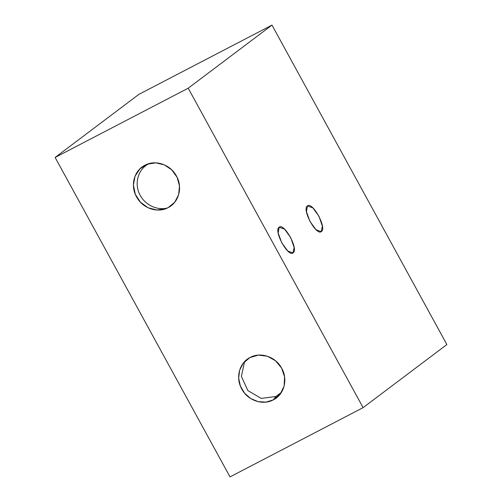 <?xml version="1.0" encoding="UTF-8"?>
<svg xmlns="http://www.w3.org/2000/svg" width="502" height="502" viewBox="0 0 502 502"><rect width="100%" height="100%" fill="white"/><g stroke="black" fill="none" stroke-linecap="round" stroke-linejoin="round"><path stroke-width="0.75" d="M307.406 205.958L312.89 207.897L318.996 216.349L322.416 226.201L321.136 231.679L316.034 229.69L310.01 221.514L306.465 211.769L307.406 205.958C312.376 201.101 327.235 228.234 321.399 231.516C316.429 236.379 301.57 209.24 307.406 205.958M279.137 227.255L284.615 229.194L290.727 237.641L294.141 247.492L292.867 252.977L287.759 250.987L281.735 242.811L278.196 233.066L279.137 227.255C284.107 222.399 298.96 249.532 293.124 252.813C288.154 257.67 273.301 230.537 279.137 227.255M168.107 207.64L165.654 208.725L156.85 210.012L147.983 207.715L140.416 202.18L135.302 194.243L133.413 185.125L135.032 176.202L139.926 168.841L147.343 164.16L155.808 162.855L164.374 164.876L171.828 169.94L177.118 177.332L179.496 186.01L178.637 194.751L174.652 202.312L168.107 207.64C157.597 213.488 142.461 208.305 136.538 196.834C130.062 185.646 134.065 170.504 144.89 165.246C155.4 159.398 170.536 164.587 176.459 176.058C182.941 187.24 178.932 202.381 168.107 207.64M149.226 163.564L148.586 163.884C138.621 168.998 134.36 182.232 139.142 193.239C143.81 204.289 156.58 210.922 167.467 207.96C156.58 210.922 143.81 204.289 139.142 193.239C134.36 182.232 138.621 168.998 148.586 163.884L149.226 163.564M273.339 399.856L265.972 402.115L258.116 401.65L250.68 398.532L244.518 393.104L240.358 386.007L238.663 378.062L239.649 370.181L243.188 363.285L249.858 357.6L258.342 355.115L267.34 356.219L275.485 360.737L281.54 367.985L284.571 376.858L284.132 386L280.279 394.026L273.339 399.856L275.931 396.48L281.49 392.275L275.931 396.48L273.339 399.856C262.828 405.698 247.693 400.514 241.769 389.044C235.294 377.862 239.297 362.714 250.128 357.455C260.632 351.613 275.767 356.796 281.697 368.267C288.173 379.456 284.163 394.597 273.339 399.856M244.562 361.666L241.387 376.356L247.856 390.594L261.247 398.4L275.931 396.48L261.247 398.4L247.856 390.594L241.387 376.356L244.562 361.666M271.984 25.1L138.897 94.357L55.126 157.452L230.016 476.9L363.103 407.643L188.212 88.201L55.126 157.452L230.016 476.9L363.103 407.643L446.874 344.548L271.984 25.1L188.212 88.201L363.103 407.643L446.874 344.548L271.984 25.1L188.212 88.201L55.126 157.452L138.897 94.357L271.984 25.1"/></g></svg>
